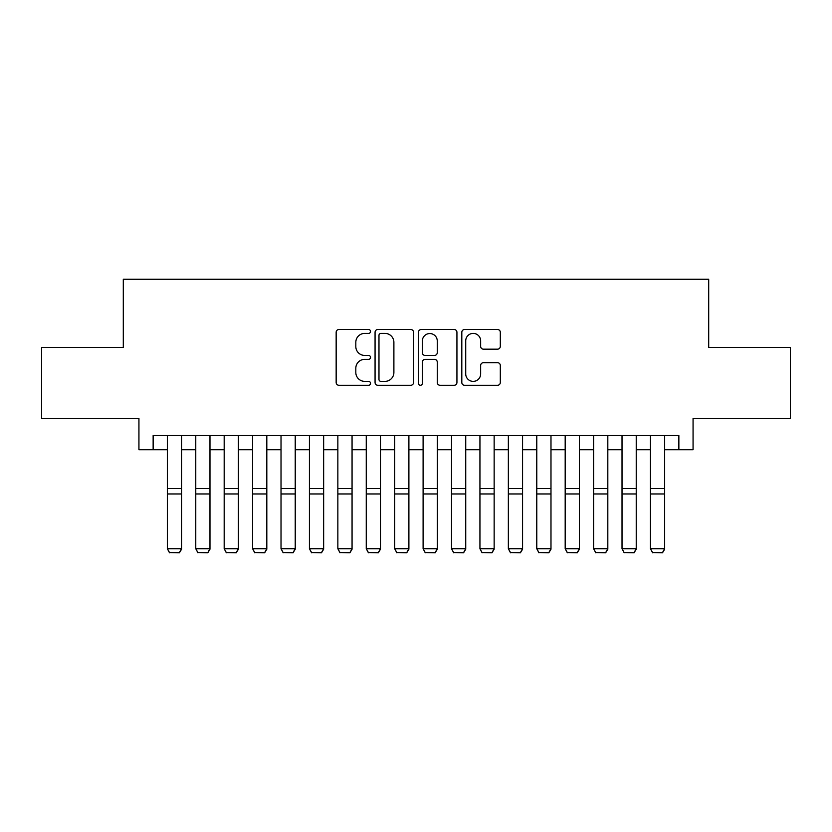 <?xml version="1.0" encoding="UTF-8"?>
<svg xmlns="http://www.w3.org/2000/svg" width="832" height="832" viewBox="0 0 832 832"><rect width="100%" height="100%" fill="white"/><g stroke="black" fill="none" stroke-linecap="round" stroke-linejoin="round"><path stroke-width="1.25" d="M370.531 331.458A1.955 1.955 0 0 0 368.576 329.503L338.946 329.503A2.787 2.787 0 0 0 336.159 332.29L336.159 382.502A2.787 2.787 0 0 0 338.946 385.289L368.576 385.289A1.955 1.955 0 0 0 370.531 383.334A1.955 1.955 0 0 0 368.576 381.378L364.749 381.378A8.923 8.923 0 0 1 355.815 372.455L355.815 368.274A8.923 8.923 0 0 1 364.749 359.351L368.576 359.351A1.955 1.955 0 0 0 370.531 357.396A1.955 1.955 0 0 0 368.576 355.441L364.749 355.441A8.923 8.923 0 0 1 355.815 346.518L355.815 342.337A8.923 8.923 0 0 1 364.749 333.403L368.576 333.403A1.955 1.955 0 0 0 370.531 331.458M497.515 349.17A2.787 2.787 0 0 0 500.313 346.372L500.313 332.29A2.787 2.787 0 0 0 497.515 329.503L464.61 329.503A2.787 2.787 0 0 0 461.812 332.29L461.812 382.502A2.787 2.787 0 0 0 464.61 385.289L497.515 385.289A2.787 2.787 0 0 0 500.313 382.502L500.313 365.487A2.787 2.787 0 0 0 497.515 362.69L483.434 362.69A2.787 2.787 0 0 0 480.646 365.487L480.646 373.922A7.457 7.457 0 0 1 473.179 381.378A7.457 7.457 0 0 1 465.722 373.922L465.722 340.87A7.457 7.457 0 0 1 473.179 333.403A7.457 7.457 0 0 1 480.646 340.87L480.646 346.372A2.787 2.787 0 0 0 483.434 349.17L497.515 349.17M153.14 449.748L153.14 435.542L678.86 435.542L678.86 449.748L693.066 449.748L693.066 418.496L790.4 418.496L790.4 347.454L708.698 347.454L708.698 279.25L123.302 279.25L123.302 347.454L41.6 347.454L41.6 418.496L138.934 418.496L138.934 449.748L167.346 449.748M413.556 332.29A2.787 2.787 0 0 0 410.769 329.503L377.853 329.503A2.787 2.787 0 0 0 375.066 332.29L375.066 382.502A2.787 2.787 0 0 0 377.853 385.289L410.769 385.289A2.787 2.787 0 0 0 413.556 382.502L413.556 332.29M421.231 329.503L454.147 329.503A2.787 2.787 0 0 1 456.934 332.29L456.934 382.502A2.787 2.787 0 0 1 454.147 385.289L440.055 385.289A2.787 2.787 0 0 1 437.268 382.502L437.268 362.138A2.787 2.787 0 0 0 434.481 359.351L425.131 359.351A2.787 2.787 0 0 0 422.344 362.138L422.344 383.334A1.955 1.955 0 0 1 420.389 385.289A1.955 1.955 0 0 1 418.444 383.334L418.444 332.29A2.787 2.787 0 0 1 421.231 329.503M181.553 449.748L195.77 449.748M209.976 449.748L224.182 449.748M238.389 449.748L252.595 449.748M266.812 449.748L281.018 449.748M295.225 449.748L309.431 449.748M323.648 449.748L337.854 449.748M352.061 449.748L366.267 449.748M380.474 449.748L394.69 449.748M408.897 449.748L423.103 449.748M437.31 449.748L451.526 449.748M465.733 449.748L479.939 449.748M494.146 449.748L508.352 449.748M522.569 449.748L536.775 449.748M550.982 449.748L565.188 449.748M579.405 449.748L593.611 449.748M607.818 449.748L622.024 449.748M636.23 449.748L650.447 449.748M664.654 449.748L678.86 449.748M380.921 333.403A1.955 1.955 0 0 0 378.976 335.358L378.976 379.434A1.955 1.955 0 0 0 380.921 381.378L384.966 381.378A8.923 8.923 0 0 0 393.89 372.455L393.89 342.337A8.923 8.923 0 0 0 384.966 333.403L380.921 333.403M437.268 341.006A7.457 7.457 0 0 0 429.811 333.549A7.457 7.457 0 0 0 422.344 341.006L422.344 352.654A2.787 2.787 0 0 0 425.131 355.441L434.481 355.441A2.787 2.787 0 0 0 437.268 352.654L437.268 341.006M181.553 435.542L181.553 549.224L179.421 552.75L169.478 552.552L179.421 552.75M169.478 552.75L167.346 548.714L181.553 548.714L179.421 552.552M167.346 435.542L167.346 548.714L169.478 552.552M209.976 435.542L209.976 549.224L207.844 552.75L197.891 552.552L207.844 552.75M197.891 552.75L195.77 548.714L209.976 548.714L207.844 552.552M195.77 435.542L195.77 548.714L197.891 552.552M238.389 435.542L238.389 549.224L236.257 552.75L226.314 552.552L236.257 552.75M226.314 552.75L224.182 548.714L238.389 548.714L236.257 552.552M224.182 435.542L224.182 548.714L226.314 552.552M266.812 435.542L266.812 549.224L264.68 552.75L254.727 552.552L264.68 552.75M254.727 552.75L252.595 548.714L266.812 548.714L264.68 552.552M252.595 435.542L252.595 548.714L254.727 552.552M295.225 435.542L295.225 549.224L293.093 552.75L283.15 552.552L293.093 552.75M283.15 552.75L281.018 548.714L295.225 548.714L293.093 552.552M281.018 435.542L281.018 548.714L283.15 552.552M323.648 435.542L323.648 549.224L321.516 552.75L311.563 552.552L321.516 552.75M311.563 552.75L309.431 548.714L323.648 548.714L321.516 552.552M309.431 435.542L309.431 548.714L311.563 552.552M352.061 435.542L352.061 549.224L349.929 552.75L339.986 552.552L349.929 552.75M339.986 552.75L337.854 548.714L352.061 548.714L349.929 552.552M337.854 435.542L337.854 548.714L339.986 552.552M380.474 435.542L380.474 549.224L378.352 552.75L368.399 552.552L378.352 552.75M368.399 552.75L366.267 548.714L380.474 548.714L378.352 552.552M366.267 435.542L366.267 548.714L368.399 552.552M408.897 435.542L408.897 549.224L406.765 552.75L396.822 552.552L406.765 552.75M396.822 552.75L394.69 548.714L408.897 548.714L406.765 552.552M394.69 435.542L394.69 548.714L396.822 552.552M437.31 435.542L437.31 549.224L435.178 552.75L425.235 552.552L435.178 552.75M425.235 552.75L423.103 548.714L437.31 548.714L435.178 552.552M423.103 435.542L423.103 548.714L425.235 552.552M465.733 435.542L465.733 549.224L463.601 552.75L453.648 552.552L463.601 552.75M453.648 552.75L451.526 548.714L465.733 548.714L463.601 552.552M451.526 435.542L451.526 548.714L453.648 552.552M494.146 435.542L494.146 549.224L492.014 552.75L482.071 552.552L492.014 552.75M482.071 552.75L479.939 548.714L494.146 548.714L492.014 552.552M479.939 435.542L479.939 548.714L482.071 552.552M522.569 435.542L522.569 549.224L520.437 552.75L510.484 552.552L520.437 552.75M510.484 552.75L508.352 548.714L522.569 548.714L520.437 552.552M508.352 435.542L508.352 548.714L510.484 552.552M550.982 435.542L550.982 549.224L548.85 552.75L538.907 552.552L548.85 552.75M538.907 552.75L536.775 548.714L550.982 548.714L548.85 552.552M536.775 435.542L536.775 548.714L538.907 552.552M579.405 435.542L579.405 549.224L577.273 552.75L567.32 552.552L577.273 552.75M567.32 552.75L565.188 548.714L579.405 548.714L577.273 552.552M565.188 435.542L565.188 548.714L567.32 552.552M607.818 435.542L607.818 549.224L605.686 552.75L595.743 552.552L605.686 552.75M595.743 552.75L593.611 548.714L607.818 548.714L605.686 552.552M593.611 435.542L593.611 548.714L595.743 552.552M636.23 435.542L636.23 549.224L634.109 552.75L624.156 552.552L634.109 552.75M624.156 552.75L622.024 548.714L636.23 548.714L634.109 552.552M622.024 435.542L622.024 548.714L624.156 552.552M664.654 435.542L664.654 549.224L662.522 552.75L652.579 552.552L662.522 552.75M652.579 552.75L650.447 548.714L664.654 548.714L662.522 552.552M650.447 435.542L650.447 548.714L652.579 552.552M181.553 488.582L167.346 488.582M181.553 493.969L167.346 493.969M209.976 488.582L195.77 488.582M209.976 493.969L195.77 493.969M238.389 488.582L224.182 488.582M238.389 493.969L224.182 493.969M266.812 488.582L252.595 488.582M266.812 493.969L252.595 493.969M295.225 488.582L281.018 488.582M295.225 493.969L281.018 493.969M323.648 488.582L309.431 488.582M323.648 493.969L309.431 493.969M352.061 488.582L337.854 488.582M352.061 493.969L337.854 493.969M380.474 488.582L366.267 488.582M380.474 493.969L366.267 493.969M408.897 488.582L394.69 488.582M408.897 493.969L394.69 493.969M437.31 488.582L423.103 488.582M437.31 493.969L423.103 493.969M465.733 488.582L451.526 488.582M465.733 493.969L451.526 493.969M494.146 488.582L479.939 488.582M494.146 493.969L479.939 493.969M522.569 488.582L508.352 488.582M522.569 493.969L508.352 493.969M550.982 488.582L536.775 488.582M550.982 493.969L536.775 493.969M579.405 488.582L565.188 488.582M579.405 493.969L565.188 493.969M607.818 488.582L593.611 488.582M607.818 493.969L593.611 493.969M636.23 488.582L622.024 488.582M636.23 493.969L622.024 493.969M664.654 488.582L650.447 488.582M664.654 493.969L650.447 493.969"/></g></svg>
